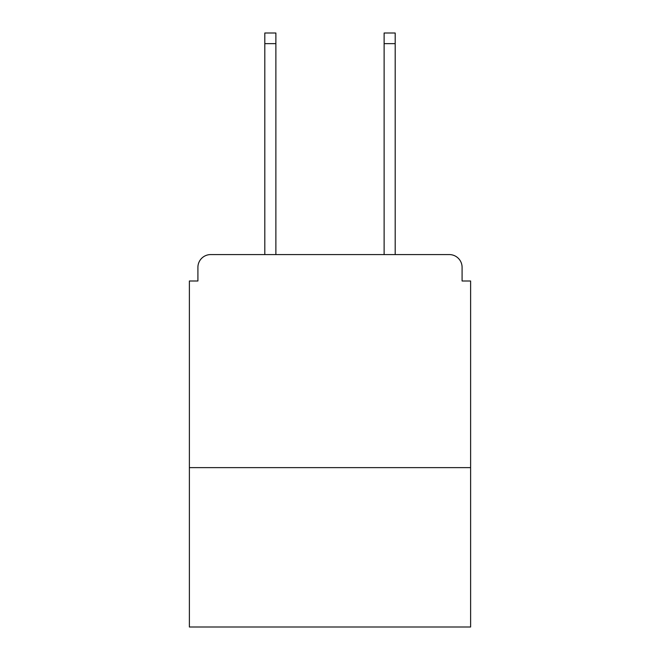 <?xml version="1.0" encoding="UTF-8"?>
<svg xmlns="http://www.w3.org/2000/svg" width="660" height="660" viewBox="0 0 660 660"><rect width="100%" height="100%" fill="white"/><g stroke="black" fill="none" stroke-linecap="round" stroke-linejoin="round"><path stroke-width="0.99" d="M470.613 467.635L470.613 280.995L462.091 280.995L462.091 267.358A12.779 12.779 0 0 0 449.311 254.578L210.688 254.578A12.779 12.779 0 0 0 197.909 267.358L197.909 280.995L189.387 280.995L189.387 627L470.613 627L470.613 467.635L189.387 467.635M197.909 267.358L197.909 280.995M449.311 254.578L396.47 254.578M263.53 254.578L210.688 254.578M462.091 280.995L462.091 267.358M275.88 43.651L264.808 43.651L264.808 33L275.88 33L275.88 254.578M264.808 43.651L264.808 254.578M395.191 33L395.191 43.651L384.12 43.651L384.12 33L395.191 33M384.12 254.578L384.12 43.651M395.191 254.578L395.191 43.651"/></g></svg>
